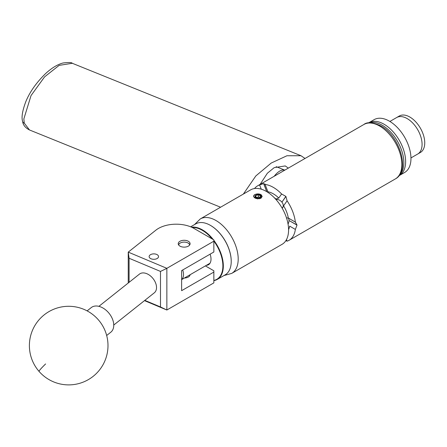 <?xml version="1.0" encoding="UTF-8"?>
<svg xmlns="http://www.w3.org/2000/svg" width="447" height="447" viewBox="0 0 447 447"><rect width="100%" height="100%" fill="white"/><g stroke="black" fill="none" stroke-linecap="round" stroke-linejoin="round"><path stroke-width="0.67" d="M150.51 254.673A4.699 2.716 0 0 0 149.13 256.595A4.699 2.716 0 0 0 152.036 259.098A4.699 2.716 0 0 0 157.154 258.511A4.699 2.716 0 0 0 158.534 256.595A4.699 2.716 0 0 0 155.634 254.086A4.699 2.716 0 0 0 150.51 254.673M179.962 241.285A5.934 3.425 0 0 0 178.224 243.704A5.934 3.425 0 0 0 181.884 246.873A5.934 3.425 0 0 0 188.349 246.129A5.934 3.425 0 0 0 190.087 243.704A5.934 3.425 0 0 0 186.427 240.542A5.934 3.425 0 0 0 179.962 241.285M190.081 274.743A5.934 3.425 180 0 1 188.349 277.011A5.934 3.425 180 0 1 184.427 278.012M128.244 283.007L128.244 252.125L155.869 230.177A25.149 14.522 0 0 1 194.004 228.445L213.856 239.905L213.856 241.19L166.86 268.323L166.86 310.011L144.482 300.624M205.397 265.904L213.856 270.787L213.856 272.072L181.622 290.684L181.622 270.608L213.856 251.996L213.856 241.19M213.856 272.072L213.856 282.878L166.86 310.011M144.8 300.373L160.49 306.955L160.49 271.424L129.082 258.249L128.244 252.125L166.86 268.323M129.082 258.249L129.082 282.342M160.49 306.955L166.826 309.994M166.826 268.384L160.49 271.424M288.315 168.111L285.264 165.932L274.201 167.642L267.34 173.257L260.087 184.41M243.38 194.054L255.824 175.945L271.212 163.049L286.918 155.763L300.999 155.729L305.022 158.467M106.671 335.49L110.811 332.199A15.718 10.382 -128.5 0 0 111.348 331.73A15.718 10.382 -128.5 0 0 108.822 313.012A15.718 10.382 -128.5 0 0 91.255 307.586L87.115 310.877M210.526 225.428A29.111 16.807 60 0 1 210.632 225.495A29.111 16.807 60 0 1 231.222 261.149A29.111 16.807 60 0 1 231.222 261.277M213.856 240.346A29.429 16.992 60 0 1 217.231 279.436L225.126 274.877A29.429 16.992 -120 0 0 231.222 261.406A29.429 16.992 -120 0 0 210.414 225.366A29.429 16.992 -120 0 0 197.205 223.198A29.429 16.992 -120 0 0 195.697 223.908L190.651 226.819M213.856 280.42A29.111 16.807 -120 0 0 215.365 279.99A29.111 16.807 -120 0 0 213.856 241.084M212.191 238.944A29.111 16.807 -120 0 0 192.26 227.529M191.545 227.199A29.429 16.992 60 0 1 213.247 239.553M217.231 279.436A29.429 16.992 60 0 1 215.728 280.14A29.429 16.992 60 0 1 213.856 280.643M210.118 254.159A12.326 7.113 60 0 1 208.458 264.753A12.326 7.113 60 0 1 207.827 265.049A12.326 7.113 60 0 1 206.397 265.322M189.662 244.984A5.532 3.196 0 0 0 188.07 243.039A5.532 3.196 0 0 0 180.242 243.039A5.532 3.196 0 0 0 178.783 244.537A5.532 3.196 0 0 0 178.649 244.984M178.487 244.721A5.85 3.375 180 0 1 180.024 243.168A5.85 3.375 180 0 1 180.135 243.101M188.176 243.101A5.85 3.375 180 0 1 188.293 243.168A5.85 3.375 180 0 1 189.824 244.721M98.882 306.34L139.43 274.117A11.946 7.89 51.5 0 1 146.862 273.72A11.946 7.89 51.5 0 1 155.612 283.001A11.946 7.89 51.5 0 1 154.299 292.83L113.75 325.047M369.099 122.847A30.497 17.606 60 0 1 382.286 125.261A30.497 17.606 60 0 1 401.641 150.365A30.497 17.606 60 0 1 399.344 175.241M384.062 124.238A30.497 17.606 -120 0 0 368.814 122.724A30.497 17.606 60 0 1 395.154 134.184A30.497 17.606 60 0 1 399.311 175.548A30.497 17.606 -120 0 0 403.982 151.108A30.497 17.606 -120 0 0 384.062 124.238M368.479 122.919L374.15 119.645A30.497 17.606 60 0 1 400.484 131.105A30.497 17.606 60 0 1 404.647 172.469L398.975 175.744M414.844 125.462A21.065 12.164 60 0 1 417.716 154.031L420.381 152.488A21.065 12.164 60 0 0 417.755 124.232A21.065 12.164 60 0 0 399.316 116.008L396.651 117.544A21.065 12.164 60 0 1 414.844 125.462M389.89 121.45L396.651 117.544A21.065 12.164 60 0 1 415.084 125.775A21.065 12.164 60 0 1 417.716 154.031L410.955 157.931M259.757 197.546A28.781 16.617 -120 0 0 259.634 197.473A28.781 16.617 -120 0 0 258.634 196.92L255.891 197.44L255.891 195.149A2.838 1.637 -0 0 0 255.159 196.73A2.838 1.637 -0 0 0 255.891 197.462A2.838 1.637 -0 0 0 257.165 197.887A2.838 1.637 -0 0 0 259.903 197.462A2.838 1.637 -0 0 0 260.64 195.881A2.838 1.637 -0 0 0 258.634 194.724A2.838 1.637 -0 0 0 257.165 194.724A2.838 1.637 -0 0 0 255.891 195.149L255.159 196.73L255.779 197.35M259.903 197.462L260.64 195.881L258.634 194.724L257.26 195.244L255.891 195.149M253.913 196.92A4.124 2.38 -0 0 0 260.215 198.278L257.304 198.837L253.661 196.736C253.388 194.965 254.997 194.037 258.489 193.948A4.274 2.47 -0 0 1 261.288 194.886L261.02 194.747A4.124 2.38 -0 0 0 255.969 194.199A4.124 2.38 -0 0 0 253.913 196.92M284.767 170.162A19.495 9.13 112 0 0 277.816 172.441A19.495 9.13 112 0 0 274.223 176.247M266.853 191.729L263.696 183.583L265.088 184.455L267.926 191.774A23.518 13.578 60 0 1 273.352 193.853A23.518 13.578 60 0 1 278.772 198.032L275.989 199.066A21.629 12.488 -120 0 0 274.162 197.58M265.082 184.035L265.088 184.455A31.441 18.154 60 0 1 273.352 187.388A31.441 18.154 60 0 1 281.61 193.992L285.851 196.373L281.923 202.161L285.924 196.468A31.441 18.154 -120 0 0 285.851 196.373M285.924 196.468L287.091 200.815A31.441 18.154 60 0 1 295.355 222.103L295.596 222.226M287.091 200.815L283.571 205.821A21.629 12.488 60 0 1 288.315 218.041L295.355 222.103L297.004 225.02L289.002 220.5L297.004 225.12A31.441 18.154 -120 0 0 297.004 225.02M297.004 225.12L295.355 229.417A31.441 18.154 60 0 1 289.069 240.285A31.441 18.154 60 0 1 287.091 241.168L285.851 240.682M257.561 198.87L260.919 198.289L262.177 196.423L258.489 193.948M262.171 196.496L261.288 194.886M288.578 229.937A31.441 18.154 -120 0 0 274.855 198.295A31.441 18.154 -120 0 0 250.627 189.874L200.25 218.957A31.441 18.154 60 0 1 224.478 227.378A31.441 18.154 60 0 1 238.201 259.02A31.441 18.154 60 0 1 231.691 273.413L282.068 244.33A31.441 18.154 -120 0 0 288.578 229.937M254.522 188.533A31.441 18.154 60 0 1 257.628 185.829A31.441 18.154 60 0 1 259.606 184.946L263.618 183.588L266.753 191.668M278.772 198.032L281.61 193.992M261.244 189.17L259.606 184.946M295.355 229.417L289.673 226.137A23.518 13.578 60 0 1 288.578 229.568M286.482 239.598L287.091 241.168M283.571 205.821L282.197 208.246M286.482 217.851L288.315 218.041M288.052 224.087A5.85 3.375 120 0 0 289.002 220.5M289.002 220.399A5.85 3.375 120 0 0 288.119 217.963M282.7 207.715A5.85 4.61 35.1 0 0 281.923 202.161M281.845 202.066A5.85 4.61 35.1 0 0 275.9 199.435M182.711 269.977A11.79 6.806 60 0 1 181.622 279.565M261.02 194.747L261.864 196.306L260.215 198.278M259.545 198.786L261.333 197.691L261.864 196.356M258.634 196.92L258.634 194.724M24.278 123.143L29.491 129.965C25.311 127.814 23.021 124.953 22.624 121.377C21.3 117.522 22.35 110.979 25.77 101.754C29.77 91.926 36.431 82.488 45.745 73.442C51.729 67.961 57.473 64.48 62.971 63.005C68.626 62.295 71.738 62.39 72.308 63.278L59.133 65.379L44.594 76.856L31.039 95.563L23.847 118.924L24.278 123.143A3.928 2.878 167.2 0 1 22.624 121.377M45.594 363.947A39.302 2.023 138.9 0 0 39.062 371.412A39.302 39.302 0 0 0 93.144 376.357A39.302 39.302 0 0 0 98.323 319.773A39.302 39.302 0 0 0 42.873 315.962A39.302 39.302 0 0 0 39.062 371.412M363.897 124.478C367.155 121.752 372.809 122.227 380.872 125.909C399.568 135.838 410.659 170.994 395.332 178.934A31.441 18.154 -120 0 0 400.154 153.74A31.441 18.154 -120 0 0 379.615 126.032A31.441 18.154 -120 0 0 363.897 124.478L257.628 185.829M220.583 207.218L29.491 129.965M300.999 155.729L72.308 63.278M190.003 274.788L190.003 275.168M200.25 218.957L194.557 224.567M289.069 240.285L395.332 178.934M223.986 275.536L231.691 273.413M276.134 166.653L284.784 170.151M209.989 263.249L181.622 279.626"/></g></svg>
